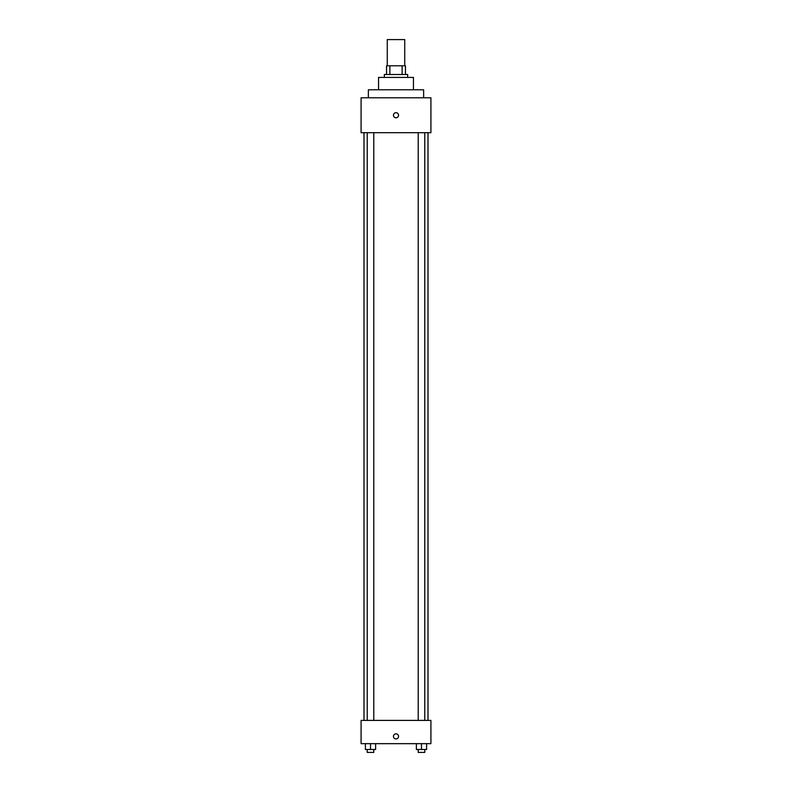 <?xml version="1.0" encoding="UTF-8"?>
<svg xmlns="http://www.w3.org/2000/svg" width="792" height="792" viewBox="0 0 792 792"><rect width="100%" height="100%" fill="white"/><g stroke="black" fill="none" stroke-linecap="round" stroke-linejoin="round"><path stroke-width="1.19" d="M404.732 65.785L404.732 39.6L387.268 39.6L387.268 65.785M389.872 74.517L389.872 65.785L386.546 65.785L386.546 74.517L386.546 65.785M389.872 65.785L405.454 65.785L405.454 74.517M402.128 74.517L402.128 65.785M384.358 77.418L384.358 74.517L407.642 74.517L407.642 77.418M378.546 89.783L378.546 77.418L413.454 77.418L413.454 89.783M368.359 97.792L368.359 89.783L423.641 89.783L423.641 97.792M361.083 97.792L430.917 97.792L430.917 132.7L361.083 132.7L361.083 97.792M396 117.79A2.544 2.544 0 0 1 393.792 113.969A2.544 2.544 0 0 1 398.208 113.969A2.544 2.544 0 0 1 396 117.79M361.083 720.393L430.917 720.393L430.917 743.668L361.083 743.668L361.083 720.393M396 738.946A2.544 2.544 0 0 1 393.792 735.124A2.544 2.544 0 0 1 398.208 735.124A2.544 2.544 0 0 1 396 738.946M416.394 743.668L416.394 749.489L426.581 749.489L426.581 743.668L426.581 749.489M421.483 749.489L421.483 743.668M424.76 749.489L424.76 752.4L418.216 752.4L418.216 749.489M365.419 743.668L365.419 749.489L375.606 749.489L375.606 743.668L375.606 749.489M370.517 749.489L370.517 743.668M373.784 749.489L373.784 752.4L367.24 752.4L367.24 749.489M428.007 720.393L428.007 132.7M363.993 720.393L363.993 132.7M418.216 132.7L418.216 720.393M424.76 132.7L424.76 720.393M373.784 720.393L373.784 132.7M367.24 720.393L367.24 132.7"/></g></svg>

